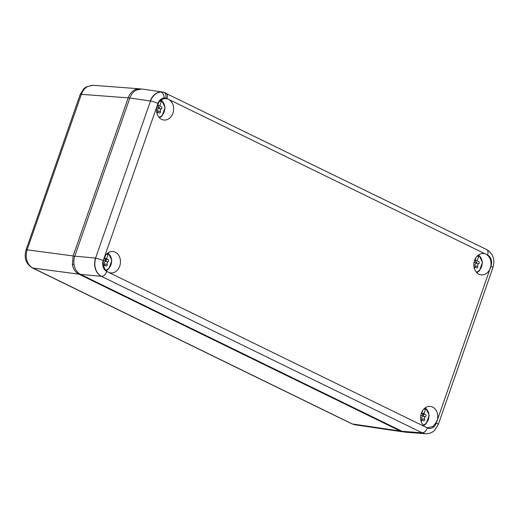 <?xml version="1.0" encoding="UTF-8"?>
<svg xmlns="http://www.w3.org/2000/svg" width="519" height="519" viewBox="0 0 519 519"><rect width="100%" height="100%" fill="white"/><g stroke="black" fill="none" stroke-linecap="round" stroke-linejoin="round"><path stroke-width="0.78" d="M140.694 88.918L136.296 89.216C132.553 90.52 129.86 93.381 128.212 97.806L73.127 255.984L72.388 264.508C73.244 269.114 75.411 272.326 78.888 274.155L400.389 431.062L403.983 431.983M402.647 431.821L355.093 424.795L352.252 423.932A5.664 3.276 116 0 1 351.72 423.757L354.678 424.724M73.147 255.938L27.209 249.84C25.995 253.48 25.924 257.08 27.001 260.642C28.169 264.158 30.16 266.636 32.989 268.076L352.252 423.932M27.209 249.84L27.105 249.801A5.664 0.934 -160.8 0 0 26.021 249.976C23.835 257.846 25.95 263.821 32.366 267.901L351.72 423.757M139.306 88.781L92.979 85.298L87.646 86.491C84.759 88.12 82.664 90.734 81.366 94.328L27.105 249.801M162.596 92.045L160.598 91.967C155.843 92.544 152.404 95.554 150.283 100.991C151.58 97.397 153.676 94.782 156.563 93.154L160.598 91.954L162.538 92.032L142.128 89.015L136.153 90.137C133.266 91.766 131.171 94.38 129.867 97.974L74.788 256.152C73.568 259.792 73.497 263.393 74.574 266.954C75.742 270.47 77.74 272.949 80.568 274.395L402.063 431.295L405.41 432.21L425.34 433.702L422.194 432.807C424.341 432.677 426.054 431.042 427.338 427.896L106.745 271.437A5.664 3.276 -64 0 1 101.581 276.342A14.175 11.321 -83.6 0 1 95.788 258.092L103.268 260.467L157.951 103.443A5.664 0.934 19.2 0 0 150.478 101.043L95.58 258.073A14.182 11.321 96.4 0 0 101.361 276.309L422.194 432.807A14.175 11.321 -83.6 0 0 425.457 433.709L425.256 433.689A14.182 11.321 -83.6 0 1 421.992 432.794L402.063 431.295M74.788 256.152L95.58 258.073C94.361 261.712 94.289 265.313 95.373 268.874C96.534 272.391 98.532 274.869 101.361 276.309L80.568 274.395M425.703 433.722L425.34 433.702A14.182 11.321 -83.6 0 1 425.256 433.689M163.44 92.213L165.237 92.875M165.47 92.92C167.352 93.517 167.851 95.399 166.962 98.565L165.853 98.156C166.307 94.834 165.567 92.862 163.634 92.246L486.64 249.548C493.05 253.629 495.165 259.597 492.985 267.46L491.019 265.988L436.855 421.519L433.028 426.462L427.701 427.753L426.164 427.325M166.962 98.565L169.019 99.564C173.268 102.632 174.585 107.167 172.97 113.181A10.743 8.583 96.4 0 1 163.602 119.98A10.743 8.583 96.4 0 1 157.03 106.071M157.432 104.935A10.743 8.583 96.4 0 1 165.989 98.636A10.743 8.583 96.4 0 1 168.124 99.129L487.542 255.017A5.664 3.276 116 0 0 486.64 249.548M108.815 272.449A10.743 8.583 96.4 0 0 110.359 272.877A10.743 8.583 96.4 0 0 119.72 266.085A10.743 8.583 96.4 0 0 112.746 251.533A10.743 8.583 96.4 0 0 104.183 257.833M492.985 267.46L438.296 424.497A5.664 0.934 -160.8 0 0 436.336 423.011L436.654 420.909L437.251 420.384A10.743 8.583 96.4 0 0 430.089 406.409A10.743 8.583 96.4 0 0 421.318 413.273A10.743 8.583 96.4 0 0 425.269 426.89M474.567 260.369A10.743 8.583 96.4 0 0 480.951 274.849A10.743 8.583 96.4 0 0 490.105 268.621L489.904 268.005L490.5 267.48A10.743 8.583 96.4 0 0 486.368 254.44L485.473 254.005A10.743 8.583 96.4 0 0 483.338 253.512A10.743 8.583 96.4 0 0 474.567 260.369M103.787 258.975A10.743 8.583 96.4 0 0 107.92 272.014M474.431 268.66L474.866 267.428A1.953 1.557 -83.6 0 1 475.553 267.311A1.953 1.557 -83.6 0 1 476.351 267.713A1.116 0.895 -83.6 0 0 477.759 266.344A1.953 1.557 -83.6 0 1 478.68 263.697L476.059 263.405C474.956 263.963 474.645 264.846 475.138 266.052L475.112 267.266M478.68 263.697A1.116 0.895 -83.6 0 0 478.499 261.55A1.953 1.557 -83.6 0 1 478.473 261.55A1.953 1.557 -83.6 0 1 477.272 260.512L478.732 256.321L477.947 255.354M474.866 267.428L474.087 267.337M477.104 256.139L478.732 256.321M477.272 260.512L475.067 260.266L476.059 257.418M474.574 260.343L476.799 262.342L476.059 263.405M475.067 260.266A1.953 1.557 -83.6 0 1 474.924 259.448M421.188 421.558L421.616 420.325A1.953 1.557 -83.6 0 1 422.304 420.215A1.953 1.557 -83.6 0 1 423.108 420.611A1.116 0.895 -83.6 0 0 424.516 419.248A1.953 1.557 -83.6 0 1 425.437 416.595L422.816 416.303C421.707 416.867 421.402 417.75 421.889 418.95L421.863 420.163M425.437 416.595A1.116 0.895 -83.6 0 0 425.262 414.454A1.116 0.895 -83.6 0 1 425.262 414.454A1.953 1.557 -83.6 0 1 425.23 414.454A1.953 1.557 -83.6 0 1 424.023 413.416L425.483 409.225L424.704 408.258M421.616 420.325L420.844 420.241M423.861 409.043L425.483 409.225M424.023 413.416L421.824 413.169L422.816 410.315M421.331 413.247L423.556 415.245L422.816 416.303M421.824 413.169A1.953 1.557 -83.6 0 1 421.681 412.352M157.088 113.784L157.517 112.552A1.953 1.557 -83.6 0 1 158.204 112.435A1.953 1.557 -83.6 0 1 159.002 112.837A1.116 0.895 -83.6 0 0 160.416 111.468A1.953 1.557 -83.6 0 1 161.338 108.821L158.71 108.529C157.607 109.087 157.302 109.97 157.789 111.176L157.763 112.389M161.338 108.821A1.116 0.895 -83.6 0 0 161.162 106.68A1.116 0.895 -83.6 0 1 161.162 106.68A1.953 1.557 -83.6 0 1 161.13 106.674A1.953 1.557 -83.6 0 1 159.923 105.636L161.383 101.452L160.605 100.485M157.517 112.552L156.738 112.467M159.755 101.27L161.383 101.452M159.923 105.636L157.724 105.389L158.717 102.541M157.238 105.487L159.45 107.465L158.71 108.529M157.724 105.389A1.953 1.557 -83.6 0 1 157.581 104.579M103.839 266.682L104.274 265.449A1.953 1.557 -83.6 0 1 104.961 265.339A1.953 1.557 -83.6 0 1 105.759 265.741A1.116 0.895 -83.6 0 0 107.167 264.372A1.953 1.557 -83.6 0 1 108.088 261.725L105.467 261.427C104.364 261.991 104.053 262.874 104.546 264.08L104.52 265.287M108.088 261.725A1.116 0.895 -83.6 0 0 107.92 259.578A1.116 0.895 -83.6 0 1 107.92 259.578A1.953 1.557 -83.6 0 1 107.881 259.578A1.953 1.557 -83.6 0 1 106.68 258.54L108.134 254.349L107.355 253.382M104.274 265.449L103.495 265.365M106.512 254.167L108.134 254.349M106.68 258.54L104.475 258.293L105.467 255.445M103.988 258.391L106.207 260.369L105.467 261.427M104.475 258.293A1.953 1.557 -83.6 0 1 104.332 257.476M400.389 431.062L400.798 430.679M78.888 274.155L79.375 273.708M72.388 264.508L73.977 264.307M73.127 255.984L74.678 256.47M128.212 97.806L129.756 98.292M136.296 89.216L136.757 89.832M400.35 431.042L352.388 423.958M78.927 274.175L32.989 268.076M81.366 94.328L128.193 97.851M32.892 268.07A5.664 3.276 116 0 1 32.366 267.901M81.243 94.348A5.664 0.934 -160.8 0 0 80.16 94.523L26.021 249.976M129.867 97.974L150.478 101.043M163.848 92.285L160.799 91.993C162.81 92.622 163.926 94.627 164.153 98.007C161.286 98.35 159.223 100.167 157.951 103.443M160.598 91.954L160.799 91.993C156.044 92.57 152.605 95.58 150.484 101.023M427.338 427.896A8.512 6.799 96.4 0 0 436.336 423.011M103.268 260.467A8.512 6.799 96.4 0 0 106.745 271.437M491.019 265.988A8.512 6.799 96.4 0 0 487.542 255.017M163.634 92.246L162.492 92.032M165.853 98.156L164.153 98.007M479.232 270.847A9.906 7.908 -83.6 0 1 476.74 272.598M478.317 255.069A9.199 7.344 -83.6 0 1 479.335 270.328A9.199 7.344 -83.6 0 1 479.309 270.354A9.199 7.344 -83.6 0 1 476.397 272.216M477.759 266.344L475.138 266.052M473.99 262.685A16.984 2.258 176.1 0 1 476.799 262.342M425.982 423.751A9.906 7.908 -83.6 0 1 423.498 425.502M425.067 407.973A9.199 7.344 -83.6 0 1 426.093 423.225A9.199 7.344 -83.6 0 1 426.06 423.257A9.199 7.344 -83.6 0 1 423.154 425.119M425.204 414.447L422.628 414.162M424.516 419.248L421.889 418.95M420.74 415.589A16.984 2.258 176.1 0 1 423.556 415.245M161.883 115.971A9.906 7.908 -83.6 0 1 159.398 117.722M160.968 100.199A9.199 7.344 -83.6 0 1 161.993 115.452A9.199 7.344 -83.6 0 1 161.96 115.484A9.199 7.344 -83.6 0 1 159.048 117.346M160.416 111.468L157.789 111.176M156.641 107.809A16.984 2.258 176.1 0 1 159.45 107.465M108.64 268.874A9.906 7.908 -83.6 0 1 106.148 270.626M107.725 253.097A9.199 7.344 -83.6 0 1 108.743 268.349A9.199 7.344 -83.6 0 1 108.718 268.381A9.199 7.344 -83.6 0 1 105.805 270.243M107.861 259.571L105.279 259.286M107.167 264.372L104.546 264.08M103.398 260.713A16.984 2.258 176.1 0 1 106.207 260.369M92.427 85.278L86.089 86.971L83.851 88.691L80.16 94.523M425.457 433.709C431.153 433.819 433.955 430.991 434.604 430.329L438.296 424.497M476.766 272.624L479.42 270.775L482.469 262.367L478.765 254.758M475.553 267.311L474.048 267.142M423.523 425.528L426.177 423.673L429.219 415.271L425.522 407.662M425.23 414.454L422.602 414.156M422.304 420.215L420.805 420.046M159.424 117.748L162.077 115.899L165.12 107.491L161.422 99.882M158.204 112.435L156.699 112.266M106.174 270.652L108.828 268.797L111.877 260.395L108.173 252.785M107.881 259.578L105.253 259.279M104.961 265.339L103.456 265.17"/></g></svg>
